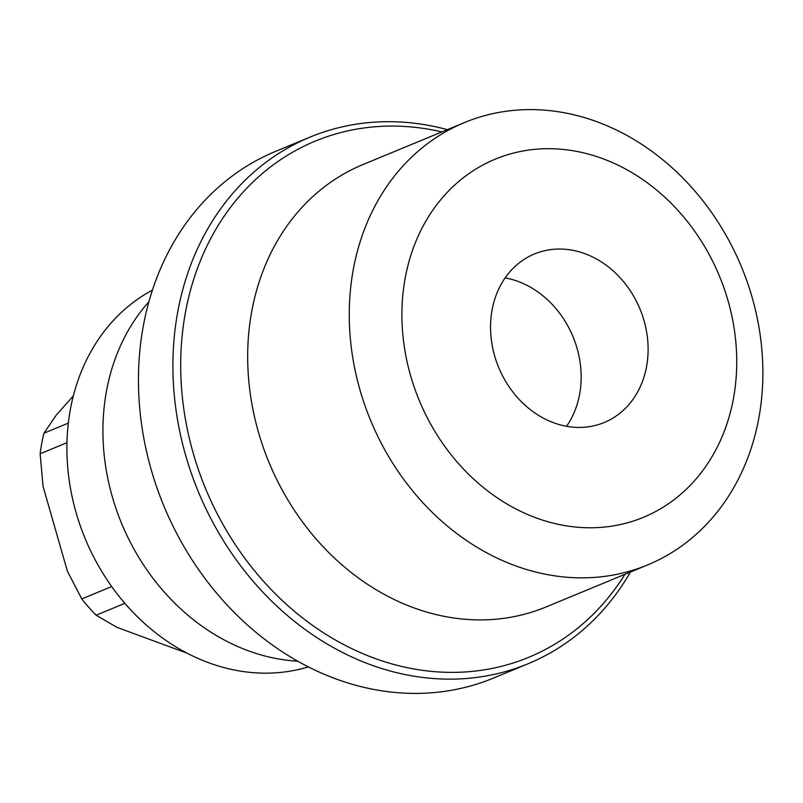 <?xml version="1.0" encoding="UTF-8"?>
<svg xmlns="http://www.w3.org/2000/svg" width="803" height="803" viewBox="0 0 803 803"><rect width="100%" height="100%" fill="white"/><g stroke="black" fill="none" stroke-linecap="round" stroke-linejoin="round"><path stroke-width="1.2" d="M647.62 564.931L546.03 606.978A239.394 200.69 67.5 0 1 520.294 615.279A239.394 200.69 -112.5 0 1 263.304 447.452A239.394 200.69 -112.5 0 1 362.936 164.575L464.525 122.528A239.394 200.69 -112.5 0 1 490.262 114.227A239.394 200.69 67.5 0 1 747.252 282.044A239.394 200.69 67.5 0 1 647.62 564.931A239.394 200.69 67.5 0 1 621.883 573.232A239.394 200.69 -112.5 0 1 364.893 405.415A239.394 200.69 -112.5 0 1 464.525 122.528M622.606 524.028A193.794 162.457 67.5 0 0 728.04 300.734A193.794 162.457 67.5 0 0 516.058 152.45A193.794 162.457 -112.5 0 0 410.624 375.754A193.794 162.457 -112.5 0 0 622.606 524.028M594.401 425.67A91.201 76.456 -112.5 0 1 496.505 361.741A91.201 76.456 -112.5 0 1 534.457 253.969A91.201 76.456 -112.5 0 1 544.263 250.807A91.201 76.456 67.5 0 1 642.159 314.746A91.201 76.456 67.5 0 1 604.207 422.508A91.201 76.456 67.5 0 1 594.401 425.67M566.567 426.303A91.201 76.456 67.5 0 0 573.021 336.718A91.201 76.456 67.5 0 0 505.147 277.898M441.861 131.913A279.293 234.135 67.5 0 0 345.2 131.471A279.293 234.135 67.5 0 0 193.252 453.283A279.293 234.135 67.5 0 0 498.753 666.982A279.293 234.135 67.5 0 0 624.955 574.306M447.331 129.644A284.995 238.913 67.5 0 0 340.763 127.195A284.995 238.913 67.5 0 0 310.119 137.082A284.995 238.913 67.5 0 0 191.516 473.85A284.995 238.913 67.5 0 0 497.448 673.637A284.995 238.913 67.5 0 0 528.093 663.75A284.995 238.913 67.5 0 0 630.435 572.047M310.119 137.082L275.66 151.345A284.995 238.913 67.5 0 0 157.057 488.104A284.995 238.913 67.5 0 0 462.99 687.9A284.995 238.913 67.5 0 0 493.634 678.013L528.093 663.75M297.722 661.2A209.794 175.877 -112.5 0 1 121.644 523.526A209.794 175.877 -112.5 0 1 148.936 301.687M152.45 290.094A204.624 171.541 67.5 0 0 83.221 533.774A204.624 171.541 67.5 0 0 299.921 669.2A204.624 171.541 67.5 0 0 308.402 666.922M73.384 395.779L56.17 415.251L43.954 433.188A170.999 143.346 67.5 0 0 40.15 453.775L43.041 486.267L67.392 571.194L81.765 598.928A170.999 143.346 67.5 0 0 96.149 615.218L116.997 627.384L187.039 653.17M68.335 423.101L43.954 433.188M66.97 442.684L40.15 453.775M111.687 586.541L81.765 598.928M124.856 603.334L96.149 615.218"/></g></svg>
